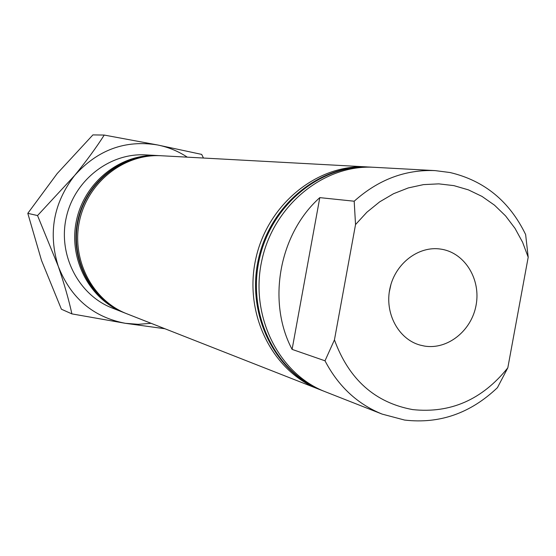 <?xml version="1.0" encoding="UTF-8"?>
<svg xmlns="http://www.w3.org/2000/svg" width="556" height="556" viewBox="0 0 556 556"><rect width="100%" height="100%" fill="white"/><g stroke="black" fill="none" stroke-linecap="round" stroke-linejoin="round"><path stroke-width="0.83" d="M424.416 346.061C447.559 349.981 471.544 330.799 476.082 305.209C480.954 279.675 465.296 253.515 442.173 249.338L440.922 249.13C418.758 245.523 395.24 263.391 389.958 288.286C384.411 313.125 398.374 339.153 420.037 345.088L424.416 346.061M389.256 292.192L390.944 284.443M323.96 391.222L322.536 390.673C275.825 372.749 247.003 314.835 259.2 259.826C270.974 204.726 321.257 164.027 371.193 167.141L372.715 167.231M320.186 389.742L318.783 389.2C272.287 371.359 243.604 313.758 255.732 259.068C267.436 204.288 317.462 163.825 367.162 166.918L161.337 155.749C124.322 153.491 87.82 182.034 79.557 220.725C70.987 259.346 92.324 300.476 126.928 313.813L318.783 389.2M125.288 313.167L125.051 313.077C90.565 299.788 69.305 258.818 77.84 220.35C86.069 181.819 122.431 153.393 159.322 155.638L159.572 155.652M124.349 312.799L123.647 312.521C89.259 299.274 68.054 258.422 76.561 220.072C84.762 181.659 121.027 153.317 157.814 155.555L158.564 155.604M123.647 312.521L112.291 308.059C78.646 295.09 57.9 255.218 66.199 217.82C74.198 180.346 109.636 152.705 145.63 154.895L157.814 155.555M126.226 313.535L125.517 313.257C91.01 299.962 69.729 258.95 78.271 220.447C86.5 181.875 122.904 153.414 159.822 155.666L160.58 155.708M322.536 390.673L321.59 390.305C274.935 372.402 246.155 314.564 258.331 259.638C270.084 204.615 320.305 163.978 370.178 167.085L371.193 167.141M412.747 409.612C450.555 413.574 482.247 399.646 507.816 367.822L528.2 257.219L522.577 242.201L514.988 228.328L505.571 215.895L494.506 205.178L482.031 196.428L468.388 189.86L453.877 185.628L438.795 183.862L423.491 184.62L408.299 187.921L393.572 193.703L379.651 201.863L366.87 212.232L355.534 224.575L334.441 339.897C348.946 379.484 375.05 402.718 412.747 409.612M507.816 367.822L497.425 387.664C470.494 413.303 439.56 424.103 404.622 420.065L382.18 414.116C357.404 404.087 338.34 386.316 325.003 360.802L292.095 349.383C266.783 301.783 279.161 233.784 319.804 197.63L354.186 201.216C378.351 179.602 405.352 169.399 435.188 170.616L450.068 172.534C484.332 180.63 509.525 201.307 525.635 234.562L528.2 257.219M382.18 414.116L325.378 391.792C278.5 373.806 249.581 315.648 261.834 260.396C273.649 205.06 324.134 164.18 374.244 167.307L435.188 170.616M334.441 339.897L325.003 360.802M354.186 201.216L355.534 224.575M319.804 197.63L292.095 349.383M71.905 313.89L61.403 309.219L41.519 260.465L27.8 213.337L57.205 173.541L92.908 134.899L104.236 135.066C96.292 147.548 86.416 161.025 74.608 175.501L37.544 215.561L58.227 266.178C64.176 283.588 68.736 299.489 71.905 313.89L125.35 323.307L164.958 328.756M27.8 213.337L37.544 215.561M203.468 158.036L201.682 154.401L157.668 144.984L104.236 135.066M187.282 157.153C178.198 151.19 168.329 147.131 157.668 144.984C125.253 139.674 97.564 149.849 74.608 175.501C53.48 202.961 48.024 233.186 58.227 266.178C70.772 298.092 93.144 317.135 125.35 323.307L138.229 324.315L151.114 323.314M159.822 155.666L159.322 155.638M125.517 313.257L125.051 313.077"/></g></svg>
